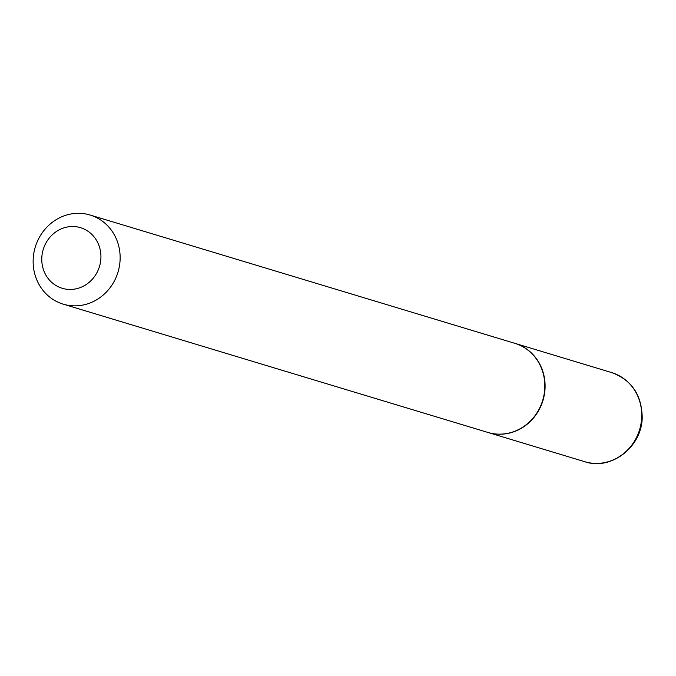 <?xml version="1.0" encoding="UTF-8"?>
<svg xmlns="http://www.w3.org/2000/svg" width="676" height="676" viewBox="0 0 676 676"><rect width="100%" height="100%" fill="white"/><g stroke="black" fill="none" stroke-linecap="round" stroke-linejoin="round"><path stroke-width="1.01" d="M488.004 432.471A46.551 43.222 -73.2 0 0 488.131 432.513A46.551 43.222 -73.2 0 0 545.076 387.686A46.551 43.222 -73.2 0 0 515.053 343.391A46.551 43.222 -73.2 0 0 514.918 343.357M63.181 304.141L487.869 432.437A46.551 43.222 -73.2 0 0 499.792 434.153A46.551 43.222 -73.2 0 0 544.172 394.049A46.551 43.222 -73.2 0 0 514.791 343.315L90.102 215.027A46.551 43.222 -73.2 0 0 78.179 213.303A46.551 43.222 -73.2 0 0 33.8 253.407A46.551 43.222 -73.2 0 0 63.181 304.141A46.551 43.222 -73.2 0 0 75.112 305.865A46.551 43.222 -73.2 0 0 119.483 265.761A46.551 43.222 -73.2 0 0 90.102 215.027M70.304 289.455A31.654 29.389 -73.2 0 0 100.918 257.801A31.654 29.389 -73.2 0 0 72.391 226.519A31.654 29.389 -73.2 0 0 41.785 258.164A31.654 29.389 -73.2 0 0 70.304 289.455M611.695 372.586C631.485 379.895 641.651 394.75 642.2 417.168C642.234 446.904 611.045 470.842 584.774 461.708A46.551 43.222 -73.2 0 0 641.71 416.881A46.551 43.222 -73.2 0 0 611.695 372.586L515.053 343.391M584.774 461.708L488.131 432.513"/></g></svg>
